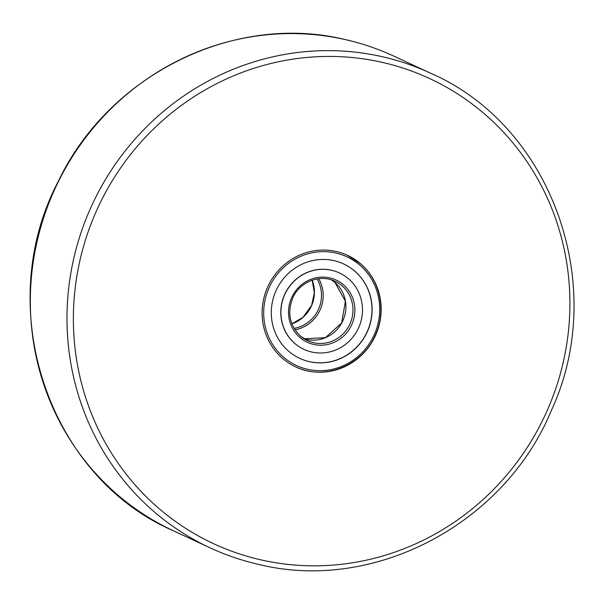 <?xml version="1.0" encoding="UTF-8"?>
<svg xmlns="http://www.w3.org/2000/svg" width="604" height="604" viewBox="0 0 604 604"><rect width="100%" height="100%" fill="white"/><g stroke="black" fill="none" stroke-linecap="round" stroke-linejoin="round"><path stroke-width="0.91" d="M336.179 251.483A61.495 59.109 -65.1 0 1 347.564 255.371A61.495 59.109 -65.1 0 1 377.598 330.245A61.495 59.109 -65.1 0 1 307.096 370.781A61.495 59.109 -65.1 0 1 295.718 366.892A61.495 59.109 -65.1 0 1 265.684 292.011A61.495 59.109 -65.1 0 1 336.179 251.483M339.463 272.955L339.335 272.895A42.129 40.491 114.9 0 0 287.481 289.195A42.129 40.491 114.9 0 0 294.918 343.585A42.129 40.491 114.9 0 0 303.812 349.301L303.948 349.361A42.129 40.491 114.9 0 0 355.794 333.068A42.129 40.491 114.9 0 0 348.357 278.671A42.129 40.491 114.9 0 0 339.463 272.955A42.129 40.491 114.9 0 0 287.617 289.256A42.129 40.491 114.9 0 0 295.054 343.646A42.129 40.491 114.9 0 0 303.948 349.361M299.69 358.346A52.072 50.049 114.9 0 0 363.729 338.142A52.072 50.049 114.9 0 0 354.518 270.947A52.072 50.049 114.9 0 0 343.593 263.91M354.646 271.007A52.072 50.049 114.9 0 0 343.653 263.94A52.072 50.049 114.9 0 0 279.569 284.084A52.072 50.049 114.9 0 0 288.757 351.317A52.072 50.049 114.9 0 0 299.75 358.376A52.072 50.049 114.9 0 0 363.842 338.24A52.072 50.049 114.9 0 0 354.646 271.007M318.738 278.708A34.02 32.699 -65.1 0 1 322.189 303.797A34.02 32.699 -65.1 0 1 294.986 329.814M345.548 39.653A261.668 251.513 114.9 0 0 45.557 212.132A261.668 251.513 114.9 0 0 173.363 530.765C47.361 476.39 -8.207 306.606 58.588 180.77C109.437 74.232 234.933 12.412 345.465 39.622C362.234 43.435 378.406 48.962 393.974 56.195A261.668 251.513 114.9 0 0 345.548 39.653M382.279 62.378A256.436 246.485 114.9 0 0 80.876 256.428A256.436 246.485 114.9 0 0 260.996 559.878A256.436 246.485 114.9 0 0 562.399 365.835A256.436 246.485 114.9 0 0 382.279 62.378M258.452 564.347A261.668 251.513 -65.1 0 1 210.026 547.805A261.668 251.513 -65.1 0 1 82.22 229.173A261.668 251.513 -65.1 0 1 382.204 56.693A261.668 251.513 -65.1 0 1 430.637 73.235L393.974 56.195M283.797 357.372A59.924 57.599 114.9 0 0 365.624 348.667A59.924 57.599 114.9 0 0 359.614 264.952A59.924 57.599 114.9 0 0 277.787 273.65A59.924 57.599 114.9 0 0 283.797 357.372M360.218 263.555A61.495 59.109 114.9 0 0 347.398 255.296M304.099 338.769A32.707 31.438 114.9 0 0 341.736 322.944A32.707 31.438 114.9 0 0 334.933 282.468A32.707 31.438 114.9 0 0 331.46 279.901L334.91 282.453L345.405 301.192L341.683 322.913L325.428 337.681L304.099 338.761M342.007 285.752A32.707 31.438 114.9 0 0 335.099 281.321C320.06 273.816 299.72 281.758 292.789 297.9C286.983 312.774 289.603 325.548 300.641 336.217L307.527 340.641A32.707 31.438 114.9 0 0 347.776 327.987A32.707 31.438 114.9 0 0 342.007 285.752M300.014 337.591A34.277 32.948 114.9 0 0 346.824 332.615A34.277 32.948 114.9 0 0 343.389 284.726A34.277 32.948 114.9 0 0 296.579 289.701A34.277 32.948 114.9 0 0 300.014 337.591M300.618 336.202A32.707 31.438 114.9 0 0 307.527 340.641M294.095 328.38A32.707 31.438 114.9 0 0 318.459 281.577A32.707 31.438 114.9 0 0 317.07 278.95M291.906 323.857A32.707 31.438 114.9 0 0 312.2 280.188M173.363 530.765L210.026 547.805C225.594 555.038 241.766 560.565 258.535 564.378C373.785 592.985 504.642 524.015 551.505 410.146C609.051 285.609 551.845 125.851 430.637 73.235M295.386 366.741C324.257 381.147 363.178 365.412 375.665 334.352C386.552 310.192 379.954 279.878 360.241 263.578L347.232 255.213M291.891 323.827L303.004 317.327L311.581 305.443L314.367 292.797L312.177 280.203"/></g></svg>
